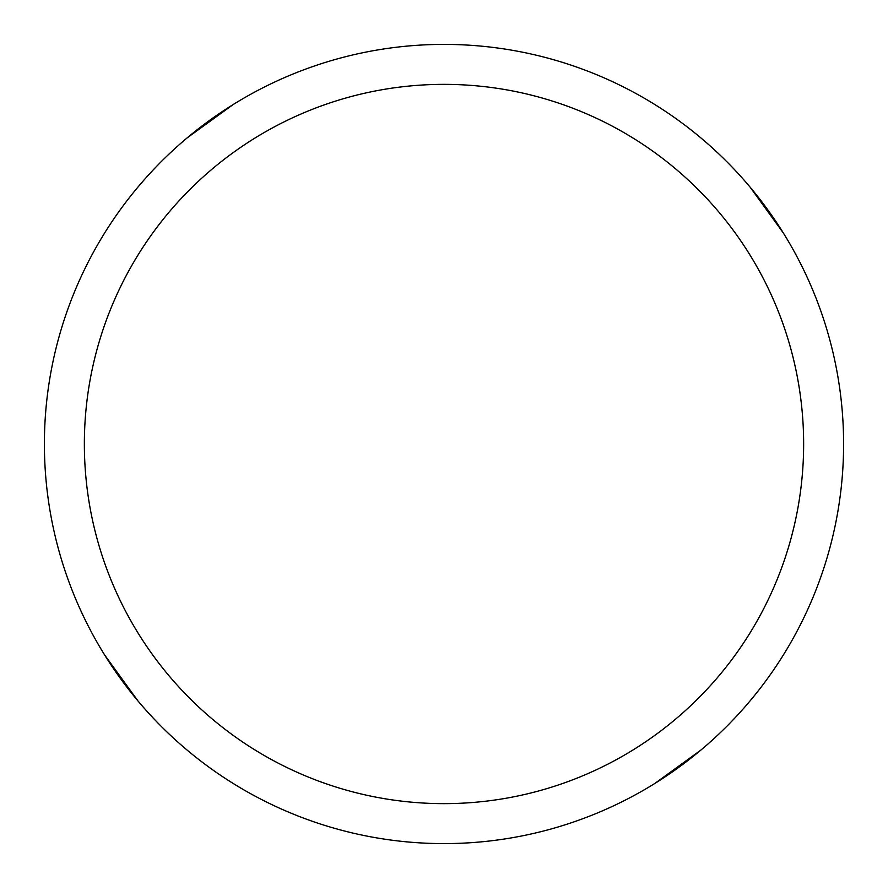 <?xml version="1.0" encoding="UTF-8"?>
<svg xmlns="http://www.w3.org/2000/svg" width="888" height="888" viewBox="0 0 888 888"><rect width="100%" height="100%" fill="white"/><g stroke="black" fill="none" stroke-linecap="round" stroke-linejoin="round"><path stroke-width="1.33" d="M444 44.4A399.6 399.6 0 0 1 843.6 444A399.6 399.6 0 0 1 444 843.6A399.6 399.6 0 0 1 44.4 444A399.6 399.6 0 0 1 444 44.4M444 84.36A359.64 359.64 0 0 1 803.64 444A359.64 359.64 0 0 1 444 803.64A359.64 359.64 0 0 1 84.36 444A359.64 359.64 0 0 1 444 84.36M137.918 700.887L104.584 654.9M750.083 187.113L783.416 233.1M700.887 750.083L654.9 783.416M187.113 137.918L233.1 104.584"/></g></svg>
